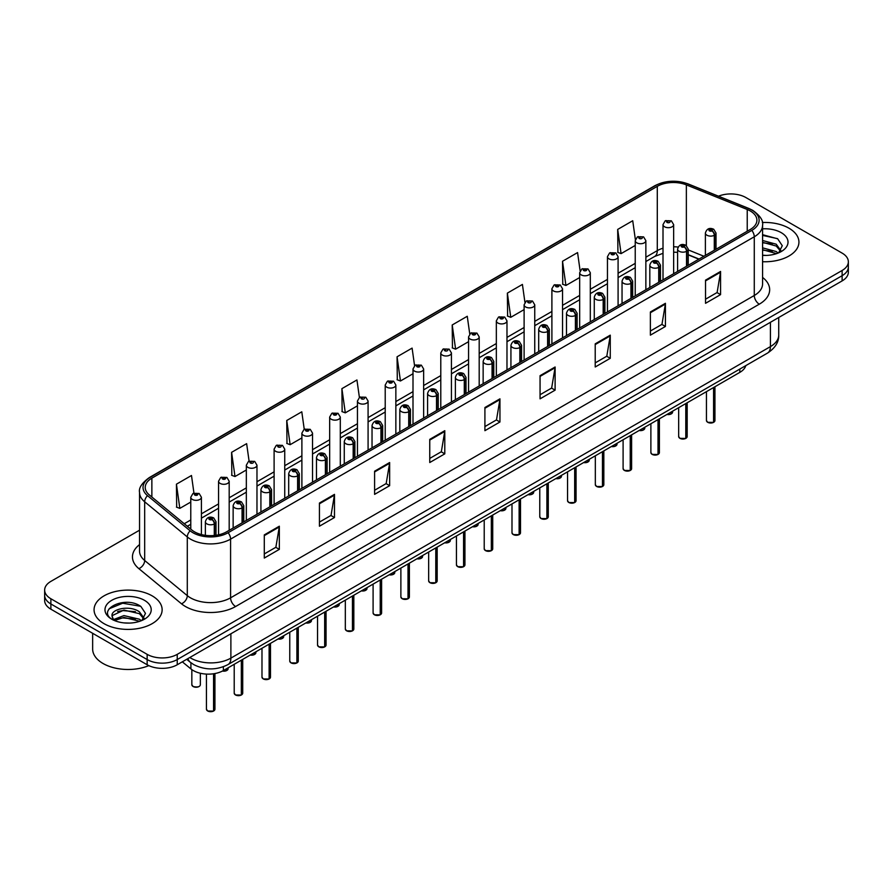 <?xml version="1.0" encoding="UTF-8"?>
<svg xmlns="http://www.w3.org/2000/svg" width="893" height="893" viewBox="0 0 893 893"><rect width="100%" height="100%" fill="white"/><g stroke="black" fill="none" stroke-linecap="round" stroke-linejoin="round"><path stroke-width="1.34" d="M698.851 259.171L688.235 254.885M745.789 365.628A21.276 12.279 180 0 1 739.817 372.381L223.373 670.554A21.276 12.279 180 0 1 190.912 668.913L182.317 661.825M788.965 228.206A34.034 19.646 0 0 0 762.321 222.513A34.034 19.646 0 0 1 788.965 228.206A34.034 19.646 0 0 1 798.934 242.103A34.034 19.646 0 0 0 788.965 228.206M152.167 595.865A34.034 19.646 0 0 0 115.074 591.601A34.034 19.646 0 0 0 94.066 609.763A34.034 19.646 0 0 0 104.034 623.66A34.034 19.646 0 0 0 141.127 627.913A34.034 19.646 0 0 0 162.135 609.763A34.034 19.646 0 0 0 152.167 595.865A34.034 19.646 0 0 0 115.074 591.601A34.034 19.646 0 0 0 94.066 609.763A34.034 19.646 0 0 0 104.034 623.66A34.034 19.646 0 0 0 141.127 627.913A34.034 19.646 0 0 0 162.135 609.763A34.034 19.646 0 0 0 152.167 595.865M750.254 210.96A22.693 13.105 180 0 1 756.907 220.225A22.693 13.105 180 0 1 750.254 229.49L226.576 531.826A22.693 13.105 180 0 1 191.939 530.085L149.321 494.934A22.693 13.105 180 0 1 145.224 487.422A22.693 13.105 180 0 1 151.866 478.157L657.293 186.347A22.693 13.105 180 0 1 686.36 184.884L747.229 209.487A22.693 13.105 180 0 1 750.254 210.96M751.817 210.056A24.892 14.366 0 0 0 748.49 208.449L687.621 183.846A24.892 14.366 0 0 0 655.741 185.454L150.314 477.264A24.892 14.366 0 0 0 147.524 495.66L190.142 530.81A24.892 14.366 0 0 0 228.139 532.73L751.817 230.383A24.892 14.366 0 0 0 751.817 210.056M139.542 530.196L50.879 581.388A21.276 12.279 0 0 0 44.65 590.072L44.65 600.498A21.276 12.279 0 0 0 50.879 609.182L147.155 664.76L147.155 659.559A21.276 12.279 0 0 0 177.238 659.559L842.121 275.691A21.276 12.279 0 0 0 848.35 267.007A21.276 12.279 0 0 1 842.121 275.691L177.238 659.559A21.276 12.279 0 0 1 147.155 659.559L50.879 603.969L147.155 659.559L147.155 654.346A21.276 12.279 0 0 0 177.238 654.346L842.121 270.479A21.276 12.279 0 0 0 848.35 261.794A21.276 12.279 0 0 0 842.121 253.11L745.845 197.52A21.276 12.279 0 0 0 718.485 196.203M44.65 595.285A21.276 12.279 0 0 0 50.879 603.969A21.276 12.279 0 0 1 44.65 595.285M264.283 534.896L264.283 558.058L279.33 549.374L279.33 526.211L264.283 534.896M264.283 553.95L275.87 547.264L279.263 526.982A5.671 3.271 -120 0 0 279.33 526.211M275.77 547.32L279.33 549.374M319.437 503.049L319.437 526.211L334.484 517.527L334.484 494.365L319.437 503.049M319.437 522.104L331.024 515.417L334.417 495.135A5.671 3.271 -120 0 0 334.484 494.365M330.923 515.473L334.484 517.527M374.591 471.214L374.591 494.365L389.638 485.68L389.638 462.529L374.591 471.214M374.591 490.257L386.178 483.571L389.582 463.3A5.671 3.271 -120 0 0 389.638 462.529M386.077 483.626L389.638 485.68M429.756 439.367L429.756 462.529L444.792 453.845L444.792 430.683L429.756 439.367M429.756 458.422L441.343 451.724L444.736 431.453A5.671 3.271 -120 0 0 444.792 430.683M441.231 451.791L444.792 453.845M705.537 280.145L705.537 303.307L720.573 294.623L720.573 271.461L705.537 280.145M705.537 299.2L717.124 292.513L720.517 272.231A5.671 3.271 -120 0 0 720.573 271.461M717.012 292.569L720.573 294.623M650.372 311.992L650.372 335.154L665.419 326.47L665.419 303.307L650.372 311.992M650.372 331.046L661.959 324.349L665.363 304.078A5.671 3.271 -120 0 0 665.419 303.307M661.858 324.416L665.419 326.47M595.218 343.838L595.218 366.99L610.265 358.305L610.265 335.154L595.218 343.838M595.218 362.882L606.805 356.195L610.198 335.924A5.671 3.271 -120 0 0 610.265 335.154M606.704 356.251L610.265 358.305M540.064 375.674L540.064 398.836L555.111 390.152L555.111 366.99L540.064 375.674M540.064 394.728L551.651 388.042L555.044 367.76A5.671 3.271 -120 0 0 555.111 366.99M551.55 388.098L555.111 390.152M484.91 407.521L484.91 430.683L499.946 421.998L499.946 398.836L484.91 407.521M484.91 426.575L496.497 419.889L499.89 399.606A5.671 3.271 -120 0 0 499.946 398.836M496.396 419.944L499.946 421.998M762.577 261.716A34.034 19.646 0 0 0 798.934 242.103A34.034 19.646 0 0 1 762.577 261.716M44.65 590.072A21.276 12.279 0 0 0 50.879 598.756L147.155 654.346M304.245 429.287L301.789 411.807L286.753 420.491L286.988 443.508M249.091 461.156L246.635 443.654L231.588 452.338L231.834 475.355M193.948 493.059L191.482 475.5L176.434 484.185L176.68 507.202M469.74 333.96L467.262 316.278L452.215 324.963L452.461 347.98M524.928 302.336L522.416 284.432L507.369 293.116L507.615 316.133M580.126 270.836L577.57 252.585L562.523 261.269L562.769 284.287M635.37 239.592L632.724 220.738L617.688 229.423L617.923 252.451M359.399 397.452L356.943 379.96L341.907 388.645L342.142 411.662M414.564 365.672L412.097 348.114L397.061 356.798L397.307 379.826M397.061 356.798L400.455 380.998L413.001 373.754M400.455 380.998L397.061 379.737M452.215 324.963L455.609 349.163L468.557 341.684M455.609 349.163L452.215 347.89M507.369 293.116L510.763 317.316L524.113 309.603M510.763 317.316L507.369 316.044M562.523 261.269L565.928 285.47L579.669 277.533M565.928 285.47L562.523 284.197M617.688 229.423L621.082 253.623L635.236 245.452M621.082 253.623L617.688 252.362M341.907 388.645L345.301 412.845L357.446 405.835M345.301 412.845L341.907 411.573M286.753 420.491L290.147 444.692L301.89 437.905M290.147 444.692L286.753 443.419M231.588 452.338L234.993 476.538L246.334 469.986M234.993 476.538L231.588 475.266M176.434 484.185L179.828 508.374L190.778 502.056M179.828 508.374L176.434 507.112M147.155 664.76A21.276 12.279 0 0 0 177.238 664.76L842.121 280.904A21.276 12.279 0 0 0 848.35 272.22L848.35 261.794M713.54 422.4L707.714 422.322L706.441 420.525A4.253 2.456 0 0 0 707.691 422.255A4.253 2.456 0 0 0 713.574 422.333L713.474 422.389A4.108 2.378 180 0 1 707.792 422.322M713.574 422.155L713.831 387.383M714.623 250.062L714.623 235.116A3.55 2.132 -122.2 0 0 712 230.84A1.775 1.027 0 0 0 711.955 229.423A1.775 1.027 0 0 0 709.444 229.423A1.775 1.027 0 0 0 709.444 230.874A1.775 1.027 0 0 0 711.9 230.907L709.991 230.148L711.196 229.858L712 230.84M711.9 230.907A3.55 1.953 62.1 0 1 714.288 235.305A5.313 3.07 180 0 1 706.932 235.216A5.313 3.07 180 0 1 705.381 233.051C706.743 228.686 709.522 227.414 713.719 229.255L716.019 233.051A5.313 3.07 180 0 1 714.623 235.116M714.288 250.252L714.288 235.305M713.574 422.333L713.574 387.54M673.646 273.716L673.646 224.623A5.313 3.07 180 0 1 670.364 227.458A5.313 3.07 180 0 1 664.571 226.789A5.313 3.07 180 0 1 663.008 224.623L665.129 220.928A3.55 2.132 57.8 0 1 667.015 221.04A1.775 1.027 0 0 0 667.071 222.446A1.775 1.027 0 0 0 669.583 222.446A1.775 1.027 0 0 0 669.583 221.006A1.775 1.027 0 0 0 667.127 220.973L667.852 221.419M667.127 220.973A3.55 1.953 -117.9 0 0 665.475 220.727A3.55 1.953 -117.9 0 0 665.318 220.828M667.808 222L667.015 221.04M667.83 222.011L667.808 221.453M685.768 438.441L679.941 438.363L678.669 436.565A4.253 2.456 0 0 0 679.908 438.296A4.253 2.456 0 0 0 685.791 438.374L685.701 438.43A4.108 2.378 180 0 1 680.008 438.351M685.791 438.195L686.058 403.424M686.84 266.103L686.84 251.156A3.55 2.132 -122.2 0 0 684.228 246.881A1.775 1.027 0 0 0 684.172 245.463A1.775 1.027 0 0 0 681.66 245.463A1.775 1.027 0 0 0 681.66 246.914A1.775 1.027 0 0 0 684.116 246.948L682.207 246.189L683.424 245.899L684.228 246.881M684.116 246.948A3.55 1.953 62.1 0 1 686.516 251.346A5.313 3.07 180 0 1 679.16 251.257A5.313 3.07 180 0 1 677.597 249.08C678.959 244.715 681.739 243.454 685.947 245.285L688.235 249.08A5.313 3.07 180 0 1 686.84 251.156M686.516 266.293L686.516 251.346M685.791 438.374L685.791 403.58M657.985 454.47L652.158 454.403L650.885 452.595A4.253 2.456 0 0 0 652.136 454.336A4.253 2.456 0 0 0 658.018 454.414L657.918 454.47A4.108 2.378 180 0 1 652.236 454.392M658.018 454.236L658.275 419.464M659.056 282.132L659.056 267.197A3.55 2.132 -122.2 0 0 656.444 262.922A1.775 1.027 0 0 0 656.388 261.504A1.775 1.027 0 0 0 653.888 261.504A1.775 1.027 0 0 0 653.888 262.955A1.775 1.027 0 0 0 656.333 262.977L654.435 262.229L655.641 261.939L656.444 262.922M656.333 262.977A3.55 1.953 62.1 0 1 658.733 267.387A5.313 3.07 180 0 1 651.377 267.297A5.313 3.07 180 0 1 649.825 265.121C651.176 260.756 653.966 259.495 658.163 261.325L660.463 265.121A5.313 3.07 180 0 1 659.056 267.197M658.733 282.322L658.733 267.387M658.018 454.414L658.018 419.61M630.201 470.511L624.386 470.432L623.102 468.635A4.253 2.456 0 0 0 624.352 470.377A4.253 2.456 0 0 0 630.235 470.444L630.145 470.499A4.108 2.378 180 0 1 624.453 470.432M630.235 470.276L630.503 435.505M631.284 298.173L631.284 283.237A3.55 2.132 -122.2 0 0 628.672 278.951A1.775 1.027 0 0 0 628.616 277.544A1.775 1.027 0 0 0 626.105 277.544A1.775 1.027 0 0 0 626.105 278.984A1.775 1.027 0 0 0 628.56 279.018L626.652 278.259L627.868 277.98L628.672 278.951M628.56 279.018A3.55 1.953 62.1 0 1 630.949 283.427A5.313 3.07 180 0 1 623.604 283.327A5.313 3.07 180 0 1 622.041 281.161C623.403 276.797 626.183 275.535 630.391 277.366L632.679 281.161A5.313 3.07 180 0 1 631.284 283.237M630.949 298.362L630.949 283.427M630.235 470.444L630.235 435.65M602.429 486.551L596.602 486.473L595.33 484.676A4.253 2.456 0 0 0 596.58 486.406A4.253 2.456 0 0 0 602.462 486.484L602.362 486.54A4.108 2.378 180 0 1 596.68 486.473M602.462 486.305L602.719 451.534M603.501 314.213L603.501 299.267A3.55 2.132 -122.2 0 0 600.889 294.991A1.775 1.027 0 0 0 600.833 293.574A1.775 1.027 0 0 0 598.332 293.574A1.775 1.027 0 0 0 598.332 295.025A1.775 1.027 0 0 0 600.777 295.058L598.879 294.299L600.085 294.009L600.889 294.991M600.777 295.058A3.55 1.953 62.1 0 1 603.177 299.456A5.313 3.07 180 0 1 595.821 299.367A5.313 3.07 180 0 1 594.269 297.202C595.62 292.837 598.41 291.564 602.608 293.406L604.896 297.202A5.313 3.07 180 0 1 603.501 299.267M603.177 314.403L603.177 299.456M602.462 486.484L602.462 451.691M645.862 289.756L645.862 240.663A5.313 3.07 180 0 1 642.58 243.499A5.313 3.07 180 0 1 636.787 242.829A5.313 3.07 180 0 1 635.236 240.663L637.356 236.969A3.55 2.132 57.8 0 1 639.243 237.069A1.775 1.027 0 0 0 639.299 238.487A1.775 1.027 0 0 0 641.799 238.487A1.775 1.027 0 0 0 641.799 237.036A1.775 1.027 0 0 0 639.355 237.013L640.069 237.46M639.355 237.013A3.55 1.953 -117.9 0 0 637.691 236.768A3.55 1.953 -117.9 0 0 637.535 236.868M640.024 238.04L639.243 237.069M640.047 238.051L640.024 237.482M618.09 305.797L618.09 256.693A5.313 3.07 180 0 1 614.808 259.528A5.313 3.07 180 0 1 609.015 258.87A5.313 3.07 180 0 1 607.452 256.693L609.573 253.009A3.55 2.132 57.8 0 1 611.459 253.11A1.775 1.027 0 0 0 611.515 254.527A1.775 1.027 0 0 0 614.027 254.527A1.775 1.027 0 0 0 614.027 253.076A1.775 1.027 0 0 0 611.571 253.043L613.48 253.802L612.274 254.092L611.459 253.11M612.297 254.103L612.297 253.5M611.571 253.043A3.55 1.953 -117.9 0 0 609.919 252.808A3.55 1.953 -117.9 0 0 609.763 252.909M612.252 254.081L612.252 253.523M590.306 321.826L590.306 272.733A5.313 3.07 180 0 1 587.025 275.569A5.313 3.07 180 0 1 581.231 274.91A5.313 3.07 180 0 1 579.669 272.733L581.789 269.039A3.55 2.132 57.8 0 1 583.687 269.15A1.775 1.027 0 0 0 583.743 270.568A1.775 1.027 0 0 0 586.243 270.568A1.775 1.027 0 0 0 586.243 269.117A1.775 1.027 0 0 0 583.799 269.083L585.696 269.842L584.491 270.132L583.687 269.15M584.513 270.144L584.513 269.541M583.799 269.083A3.55 1.953 -117.9 0 0 582.136 268.849A3.55 1.953 -117.9 0 0 581.979 268.949M584.491 270.132L584.469 269.563M762.577 255.197L766.428 255.431M762.577 247.841L776.24 251.558L778.116 253.065M762.577 249.683L776.575 253.634M762.577 240.496L776.24 244.202L780.839 250.565M762.577 242.327L776.24 246.044L780.482 251.045M762.577 255.387A23.118 13.35 0 0 0 781.252 251.547A23.118 13.35 0 0 0 781.252 232.671A23.118 13.35 0 0 0 762.577 228.831M778.663 252.842L782.279 245.72L777.703 238.822L762.577 234.68M762.577 235.395L777.39 238.61M762.577 242.751L772.266 244.012M762.577 250.107L772.266 251.368M92.649 633.293L92.649 649.021A35.452 20.472 0 0 0 103.03 663.488A35.452 20.472 0 0 0 148.818 665.631M124.227 622.923L129.63 623.08M113.623 619.53L123.948 615.59L139.431 619.206L141.306 620.713M114.572 620.523L123.948 617.431L139.777 621.282M113.791 620.244L112.127 616.36A16.029 9.254 0 0 0 114.717 620.646M144.041 618.224L139.431 611.861C129.809 604.684 110.018 609.115 112.127 616.36L112.072 615.657M112.172 616.583L112.618 615.4L123.948 610.075L139.431 613.692L143.673 618.693M141.853 620.49L145.481 613.379L140.893 606.47C124.674 594.816 95.841 610.176 112.496 619.597L113.322 620.11M144.454 600.319A23.118 13.35 0 0 0 111.748 600.319A23.118 13.35 0 0 0 111.748 619.195A23.118 13.35 0 0 0 144.454 619.195A23.118 13.35 0 0 0 144.454 600.319M109.113 608.792L122.687 603.221L140.581 606.269M117.597 611.504L122.687 610.578L135.468 611.672M117.597 618.849L122.687 617.923L135.468 619.028M574.645 502.592L568.83 502.513L567.546 500.716A4.253 2.456 0 0 0 568.796 502.446A4.253 2.456 0 0 0 574.679 502.525L574.579 502.58A4.108 2.378 180 0 1 568.897 502.502M574.679 502.346L574.947 467.575M575.728 330.254L575.728 315.307A3.55 2.132 -122.2 0 0 573.116 311.032A1.775 1.027 0 0 0 573.06 309.614A1.775 1.027 0 0 0 570.549 309.614A1.775 1.027 0 0 0 570.549 311.065A1.775 1.027 0 0 0 573.005 311.099L571.096 310.34L572.301 310.05L573.116 311.032M573.005 311.099A3.55 1.953 62.1 0 1 575.393 315.497A5.313 3.07 180 0 1 568.048 315.408A5.313 3.07 180 0 1 566.486 313.231C567.848 308.866 570.627 307.605 574.835 309.436L577.124 313.231A5.313 3.07 180 0 1 575.728 315.307M575.393 330.443L575.393 315.497M574.679 502.525L574.679 467.731M546.873 518.621L541.046 518.554L539.774 516.746A4.253 2.456 0 0 0 541.013 518.487A4.253 2.456 0 0 0 546.896 518.565L546.806 518.621A4.108 2.378 180 0 1 541.113 518.543M546.896 518.386L547.163 483.615M547.945 346.283L547.945 331.348A3.55 2.132 -122.2 0 0 545.333 327.072A1.775 1.027 0 0 0 545.277 325.655A1.775 1.027 0 0 0 542.777 325.655A1.775 1.027 0 0 0 542.777 327.106A1.775 1.027 0 0 0 545.221 327.128L543.312 326.38L544.529 326.09L545.333 327.072M545.221 327.128A3.55 1.953 62.1 0 1 547.621 331.537A5.313 3.07 180 0 1 540.265 331.448A5.313 3.07 180 0 1 538.702 329.271C540.064 324.907 542.844 323.646 547.052 325.476L549.34 329.271A5.313 3.07 180 0 1 547.945 331.348M547.621 346.473L547.621 331.537M546.896 518.565L546.896 483.772M519.09 534.661L513.263 534.594L511.99 532.786A4.253 2.456 0 0 0 513.241 534.527A4.253 2.456 0 0 0 519.123 534.594L519.023 534.65A4.108 2.378 180 0 1 513.341 534.583M519.123 534.427L519.38 499.656M520.173 362.324L520.173 347.388A3.55 2.132 -122.2 0 0 517.549 343.102A1.775 1.027 0 0 0 517.505 341.695A1.775 1.027 0 0 0 514.993 341.695A1.775 1.027 0 0 0 514.993 343.135A1.775 1.027 0 0 0 517.449 343.169L515.54 342.41L516.746 342.131L517.549 343.102M517.449 343.169A3.55 1.953 62.1 0 1 519.838 347.578A5.313 3.07 180 0 1 512.482 347.477A5.313 3.07 180 0 1 510.93 345.312C512.292 340.947 515.071 339.686 519.268 341.517L521.568 345.312A5.313 3.07 180 0 1 520.173 347.388M519.838 362.513L519.838 347.578M519.123 534.594L519.123 499.801M562.534 337.867L562.534 288.774A5.313 3.07 180 0 1 559.252 291.609A5.313 3.07 180 0 1 553.448 290.939A5.313 3.07 180 0 1 551.896 288.774L554.017 285.079A3.55 2.132 57.8 0 1 555.904 285.191A1.775 1.027 0 0 0 555.959 286.597A1.775 1.027 0 0 0 558.471 286.597A1.775 1.027 0 0 0 558.471 285.157A1.775 1.027 0 0 0 556.015 285.124L557.924 285.883L556.707 286.162L555.904 285.191M556.73 286.184L556.73 285.57M556.015 285.124A3.55 1.953 -117.9 0 0 554.352 284.889A3.55 1.953 -117.9 0 0 554.196 284.99M534.751 353.907L534.751 304.814A5.313 3.07 180 0 1 531.469 307.65A5.313 3.07 180 0 1 525.676 306.98A5.313 3.07 180 0 1 524.113 304.814L526.234 301.12A3.55 2.132 57.8 0 1 528.131 301.22A1.775 1.027 0 0 0 528.176 302.638A1.775 1.027 0 0 0 530.688 302.638A1.775 1.027 0 0 0 530.688 301.187A1.775 1.027 0 0 0 528.232 301.164L528.957 301.611M528.232 301.164A3.55 1.953 -117.9 0 0 526.58 300.919A3.55 1.953 -117.9 0 0 526.423 301.019M528.913 302.191L528.131 301.22M528.935 302.202L528.913 301.644M506.978 369.948L506.978 320.844A5.313 3.07 180 0 1 503.697 323.69A5.313 3.07 180 0 1 497.892 323.02A5.313 3.07 180 0 1 496.341 320.844L498.461 317.16A3.55 2.132 57.8 0 1 500.348 317.261A1.775 1.027 0 0 0 500.404 318.678A1.775 1.027 0 0 0 502.904 318.678A1.775 1.027 0 0 0 502.904 317.227A1.775 1.027 0 0 0 500.46 317.194L502.368 317.953L501.152 318.243L500.348 317.261M501.174 318.254L501.174 317.651M500.46 317.194A3.55 1.953 -117.9 0 0 498.796 316.959A3.55 1.953 -117.9 0 0 498.64 317.06M501.152 318.243L501.129 317.674M491.317 550.702L485.491 550.624L484.218 548.827A4.253 2.456 0 0 0 485.457 550.557A4.253 2.456 0 0 0 491.34 550.635L491.25 550.691A4.108 2.378 180 0 1 485.558 550.624M491.34 550.456L491.608 515.685M492.389 378.364L492.389 363.418A3.55 2.132 -122.2 0 0 489.777 359.142A1.775 1.027 0 0 0 489.721 357.725A1.775 1.027 0 0 0 487.21 357.725A1.775 1.027 0 0 0 487.21 359.176A1.775 1.027 0 0 0 489.665 359.209L487.757 358.45L488.973 358.16L489.777 359.142M489.665 359.209A3.55 1.953 62.1 0 1 492.065 363.607A5.313 3.07 180 0 1 484.709 363.518A5.313 3.07 180 0 1 483.146 361.352C484.508 356.988 487.288 355.715 491.496 357.557L493.784 361.352A5.313 3.07 180 0 1 492.389 363.418M492.065 378.554L492.065 363.607M491.34 550.635L491.34 515.841M463.534 566.742L457.707 566.664L456.435 564.867A4.253 2.456 0 0 0 457.685 566.597A4.253 2.456 0 0 0 463.567 566.675L463.467 566.731A4.108 2.378 180 0 1 457.785 566.653M463.567 566.497L463.824 531.726M464.617 394.405L464.617 379.458A3.55 2.132 -122.2 0 0 461.994 375.183A1.775 1.027 0 0 0 461.949 373.765A1.775 1.027 0 0 0 459.437 373.765A1.775 1.027 0 0 0 459.437 375.216A1.775 1.027 0 0 0 461.893 375.25L459.984 374.491L461.19 374.2L461.994 375.183M461.893 375.25A3.55 1.953 62.1 0 1 464.282 379.648A5.313 3.07 180 0 1 456.926 379.558A5.313 3.07 180 0 1 455.374 377.382C456.736 373.017 459.515 371.756 463.713 373.587L466.012 377.382A5.313 3.07 180 0 1 464.617 379.458M464.282 394.594L464.282 379.648M463.567 566.675L463.567 531.882M435.762 582.772L429.935 582.705L428.662 580.896A4.253 2.456 0 0 0 429.901 582.638A4.253 2.456 0 0 0 435.784 582.716L435.695 582.772A4.108 2.378 180 0 1 430.002 582.694M435.784 582.537L436.052 547.766M436.833 410.445L436.833 395.499A3.55 2.132 -122.2 0 0 434.221 391.223A1.775 1.027 0 0 0 434.165 389.806A1.775 1.027 0 0 0 431.654 389.806A1.775 1.027 0 0 0 431.654 391.257A1.775 1.027 0 0 0 434.11 391.279L432.201 390.531L433.418 390.241L434.221 391.223M434.11 391.279A3.55 1.953 62.1 0 1 436.51 395.688A5.313 3.07 180 0 1 429.153 395.599A5.313 3.07 180 0 1 427.591 393.422C428.953 389.058 431.732 387.796 435.94 389.627L438.229 393.422A5.313 3.07 180 0 1 436.833 395.499M436.51 410.624L436.51 395.688M435.784 582.716L435.784 547.922M407.978 598.812L402.151 598.745L400.879 596.937A4.253 2.456 0 0 0 402.129 598.678A4.253 2.456 0 0 0 408.012 598.745L407.911 598.801A4.108 2.378 180 0 1 402.23 598.734M408.012 598.578L408.268 563.807M409.05 426.474L409.05 411.539A3.55 2.132 -122.2 0 0 406.438 407.253A1.775 1.027 0 0 0 406.382 405.846A1.775 1.027 0 0 0 403.882 405.846A1.775 1.027 0 0 0 403.882 407.286A1.775 1.027 0 0 0 406.326 407.32L404.429 406.572L405.634 406.282L406.438 407.253M406.326 407.32A3.55 1.953 62.1 0 1 408.726 411.729A5.313 3.07 180 0 1 401.37 411.628A5.313 3.07 180 0 1 399.818 409.463C401.169 405.098 403.96 403.837 408.157 405.668L410.456 409.463A5.313 3.07 180 0 1 409.05 411.539M408.726 426.664L408.726 411.729M408.012 598.745L408.012 563.952M380.195 614.853L374.379 614.775L373.095 612.978A4.253 2.456 0 0 0 374.346 614.719A4.253 2.456 0 0 0 380.228 614.786L380.128 614.842A4.108 2.378 180 0 1 374.446 614.775M380.228 614.618L380.496 579.836M381.278 442.515L381.278 427.568A3.55 2.132 -122.2 0 0 378.665 423.293A1.775 1.027 0 0 0 378.61 421.876A1.775 1.027 0 0 0 376.098 421.876A1.775 1.027 0 0 0 376.098 423.327A1.775 1.027 0 0 0 378.554 423.36L376.645 422.601L377.851 422.311L378.665 423.293M378.554 423.36A3.55 1.953 62.1 0 1 380.943 427.758A5.313 3.07 180 0 1 373.598 427.669A5.313 3.07 180 0 1 372.035 425.503C373.397 421.139 376.176 419.866 380.385 421.708L382.673 425.503A5.313 3.07 180 0 1 381.278 427.568M380.943 442.705L380.943 427.758M380.228 614.786L380.228 579.992M479.195 385.977L479.195 336.884A5.313 3.07 180 0 1 475.913 339.72A5.313 3.07 180 0 1 470.12 339.061A5.313 3.07 180 0 1 468.557 336.884L470.678 333.189A3.55 2.132 57.8 0 1 472.576 333.301A1.775 1.027 0 0 0 472.62 334.719A1.775 1.027 0 0 0 475.132 334.719A1.775 1.027 0 0 0 475.132 333.268A1.775 1.027 0 0 0 472.676 333.234L474.585 333.993L473.379 334.283L472.576 333.301M473.402 334.295L473.402 333.692M472.676 333.234A3.55 1.953 -117.9 0 0 471.024 333A3.55 1.953 -117.9 0 0 470.868 333.1M473.357 334.272L473.357 333.714M451.423 402.017L451.423 352.925A5.313 3.07 180 0 1 448.13 355.76A5.313 3.07 180 0 1 442.336 355.09A5.313 3.07 180 0 1 440.785 352.925L442.906 349.23A3.55 2.132 57.8 0 1 444.792 349.342A1.775 1.027 0 0 0 444.848 350.748A1.775 1.027 0 0 0 447.348 350.748A1.775 1.027 0 0 0 447.348 349.308A1.775 1.027 0 0 0 444.904 349.275L445.618 349.732M444.904 349.275A3.55 1.953 -117.9 0 0 443.241 349.04A3.55 1.953 -117.9 0 0 443.084 349.141M445.574 350.302L444.792 349.342M445.596 350.313L445.574 349.755M423.639 418.058L423.639 368.965A5.313 3.07 180 0 1 420.357 371.801A5.313 3.07 180 0 1 414.564 371.131A5.313 3.07 180 0 1 413.001 368.965L415.122 365.27A3.55 2.132 57.8 0 1 417.009 365.371A1.775 1.027 0 0 0 417.064 366.789A1.775 1.027 0 0 0 419.576 366.789A1.775 1.027 0 0 0 419.576 365.337A1.775 1.027 0 0 0 417.12 365.315L419.029 366.063L417.824 366.353L417.009 365.371M417.846 366.364L417.846 365.762M417.12 365.315A3.55 1.953 -117.9 0 0 415.468 365.07A3.55 1.953 -117.9 0 0 415.312 365.17M417.824 366.353L417.801 365.795M395.856 434.098L395.856 384.995A5.313 3.07 180 0 1 392.574 387.841A5.313 3.07 180 0 1 386.781 387.171A5.313 3.07 180 0 1 385.218 384.995L387.35 381.311A3.55 2.132 57.8 0 1 389.236 381.411A1.775 1.027 0 0 0 389.292 382.829A1.775 1.027 0 0 0 391.793 382.829A1.775 1.027 0 0 0 391.793 381.378A1.775 1.027 0 0 0 389.348 381.344L391.246 382.104L390.04 382.394L389.236 381.411M390.062 382.405L390.062 381.802M389.348 381.344A3.55 1.953 -117.9 0 0 387.685 381.11A3.55 1.953 -117.9 0 0 387.529 381.211M390.04 382.394L390.018 381.824M368.083 450.128L368.083 401.035A5.313 3.07 180 0 1 364.802 403.87A5.313 3.07 180 0 1 358.997 403.212A5.313 3.07 180 0 1 357.446 401.035L359.566 397.34A3.55 2.132 57.8 0 1 361.453 397.452A1.775 1.027 0 0 0 361.509 398.87A1.775 1.027 0 0 0 364.02 398.87A1.775 1.027 0 0 0 364.02 397.418A1.775 1.027 0 0 0 361.565 397.385L362.279 397.843M361.565 397.385A3.55 1.953 -117.9 0 0 359.912 397.151A3.55 1.953 -117.9 0 0 359.756 397.251M362.245 398.423L361.453 397.452M362.257 398.434L362.245 397.865M352.422 630.893L346.596 630.815L345.323 629.018A4.253 2.456 0 0 0 346.562 630.748A4.253 2.456 0 0 0 352.445 630.826L352.355 630.882A4.108 2.378 180 0 1 346.663 630.804M352.445 630.648L352.713 595.877M353.494 458.555L353.494 443.609A3.55 2.132 -122.2 0 0 350.882 439.334A1.775 1.027 0 0 0 350.826 437.916A1.775 1.027 0 0 0 348.326 437.916A1.775 1.027 0 0 0 348.326 439.367A1.775 1.027 0 0 0 350.77 439.401L348.862 438.642L350.078 438.351L350.882 439.334M350.77 439.401A3.55 1.953 62.1 0 1 353.17 443.799A5.313 3.07 180 0 1 345.814 443.709A5.313 3.07 180 0 1 344.263 441.533C345.613 437.168 348.393 435.907 352.601 437.737L354.889 441.533A5.313 3.07 180 0 1 353.494 443.609M353.17 458.745L353.17 443.799M352.445 630.826L352.445 596.033M324.639 646.923L318.823 646.856L317.54 645.047A4.253 2.456 0 0 0 318.79 646.789A4.253 2.456 0 0 0 324.672 646.867L324.572 646.923A4.108 2.378 180 0 1 318.89 646.845M324.672 646.688L324.929 611.917M325.722 474.596L325.722 459.649A3.55 2.132 -122.2 0 0 323.11 455.374A1.775 1.027 0 0 0 323.054 453.957A1.775 1.027 0 0 0 320.542 453.957A1.775 1.027 0 0 0 320.542 455.408A1.775 1.027 0 0 0 322.998 455.43L321.089 454.682L322.295 454.392L323.11 455.374M322.998 455.43A3.55 1.953 62.1 0 1 325.387 459.839A5.313 3.07 180 0 1 318.042 459.75A5.313 3.07 180 0 1 316.479 457.573C317.841 453.209 320.62 451.947 324.829 453.778L327.117 457.573A5.313 3.07 180 0 1 325.722 459.649M325.387 474.786L325.387 459.839M324.672 646.867L324.672 612.073M296.867 662.963L291.04 662.896L289.767 661.088A4.253 2.456 0 0 0 291.006 662.829A4.253 2.456 0 0 0 296.889 662.896L296.8 662.952A4.108 2.378 180 0 1 291.107 662.885M296.889 662.729L297.157 627.958M297.938 490.625L297.938 475.69A3.55 2.132 -122.2 0 0 295.326 471.415A1.775 1.027 0 0 0 295.27 469.997A1.775 1.027 0 0 0 292.77 469.997A1.775 1.027 0 0 0 292.77 471.437A1.775 1.027 0 0 0 295.215 471.471L293.306 470.723L294.523 470.432L295.326 471.415M295.215 471.471A3.55 1.953 62.1 0 1 297.615 475.88A5.313 3.07 180 0 1 290.258 475.779A5.313 3.07 180 0 1 288.696 473.614C290.058 469.249 292.837 467.988 297.045 469.818L299.334 473.614A5.313 3.07 180 0 1 297.938 475.69M297.615 490.815L297.615 475.88M296.889 662.896L296.889 628.103M269.083 679.004L263.256 678.926L261.984 677.128A4.253 2.456 0 0 0 263.234 678.87A4.253 2.456 0 0 0 269.117 678.937L269.016 678.993A4.108 2.378 180 0 1 263.335 678.926M269.117 678.769L269.373 643.998M270.166 506.666L270.166 491.719A3.55 2.132 -122.2 0 0 267.543 487.444A1.775 1.027 0 0 0 267.498 486.026A1.775 1.027 0 0 0 264.987 486.026A1.775 1.027 0 0 0 264.987 487.478A1.775 1.027 0 0 0 267.442 487.511L265.534 486.752L266.739 486.462L267.543 487.444M267.442 487.511A3.55 1.953 62.1 0 1 269.831 491.909A5.313 3.07 180 0 1 262.475 491.82A5.313 3.07 180 0 1 260.923 489.654C262.285 485.29 265.065 484.017 269.262 485.859L271.561 489.654A5.313 3.07 180 0 1 270.166 491.719M269.831 506.856L269.831 491.909M269.117 678.937L269.117 644.143M241.311 695.044L235.484 694.966L234.212 693.169A4.253 2.456 0 0 0 235.451 694.899A4.253 2.456 0 0 0 241.333 694.977L241.244 695.033A4.108 2.378 180 0 1 235.551 694.955M241.333 694.799L241.601 660.027M242.383 522.706L242.383 507.76A3.55 2.132 -122.2 0 0 239.77 503.485A1.775 1.027 0 0 0 239.715 502.067A1.775 1.027 0 0 0 237.203 502.067A1.775 1.027 0 0 0 237.203 503.518A1.775 1.027 0 0 0 239.659 503.552L237.75 502.792L238.967 502.502L239.77 503.485M239.659 503.552A3.55 1.953 62.1 0 1 242.059 507.95A5.313 3.07 180 0 1 234.703 507.86A5.313 3.07 180 0 1 233.14 505.684C234.502 501.33 237.281 500.058 241.49 501.899L243.778 505.684A5.313 3.07 180 0 1 242.383 507.76M242.059 522.896L242.059 507.95M241.333 694.977L241.333 660.184M213.527 711.085L207.701 711.007L206.428 709.198A4.253 2.456 0 0 0 207.678 710.94A4.253 2.456 0 0 0 213.561 711.018L213.46 711.074A4.108 2.378 180 0 1 207.779 710.995M213.561 710.839L213.818 673.735M214.599 535.454L214.599 523.8A3.55 2.132 -122.2 0 0 211.987 519.525A1.775 1.027 0 0 0 211.931 518.107A1.775 1.027 0 0 0 209.431 518.107A1.775 1.027 0 0 0 209.431 519.559A1.775 1.027 0 0 0 211.875 519.581L209.978 518.833L211.183 518.543L211.987 519.525M211.875 519.581A3.55 1.953 62.1 0 1 214.275 523.99A5.313 3.07 180 0 1 206.919 523.901A5.313 3.07 180 0 1 205.368 521.724C206.718 517.36 209.509 516.098 213.706 517.929L216.006 521.724A5.313 3.07 180 0 1 214.599 523.8M214.275 535.487L214.275 523.99M213.561 711.018L213.561 673.769M340.3 466.168L340.3 417.076A5.313 3.07 180 0 1 337.018 419.911A5.313 3.07 180 0 1 331.225 419.241A5.313 3.07 180 0 1 329.662 417.076L331.783 413.381A3.55 2.132 57.8 0 1 333.681 413.492A1.775 1.027 0 0 0 333.736 414.899A1.775 1.027 0 0 0 336.237 414.899A1.775 1.027 0 0 0 336.237 413.459A1.775 1.027 0 0 0 333.792 413.426L335.69 414.185L334.484 414.475L333.681 413.492M333.792 413.426A3.55 1.953 -117.9 0 0 332.129 413.191A3.55 1.953 -117.9 0 0 331.973 413.292M312.528 482.209L312.528 433.116A5.313 3.07 180 0 1 309.246 435.951A5.313 3.07 180 0 1 303.441 435.282A5.313 3.07 180 0 1 301.89 433.116L304.011 429.421A3.55 2.132 57.8 0 1 305.897 429.522A1.775 1.027 0 0 0 305.953 430.939A1.775 1.027 0 0 0 308.465 430.939A1.775 1.027 0 0 0 308.465 429.5A1.775 1.027 0 0 0 306.009 429.466L307.918 430.214L306.701 430.504L305.897 429.522M306.723 430.515L306.723 429.913M306.009 429.466A3.55 1.953 -117.9 0 0 304.346 429.22A3.55 1.953 -117.9 0 0 304.189 429.321M306.701 430.504L306.679 429.946M284.744 498.249L284.744 449.146A5.313 3.07 180 0 1 281.462 451.992A5.313 3.07 180 0 1 275.669 451.322A5.313 3.07 180 0 1 274.106 449.146L276.227 445.462A3.55 2.132 57.8 0 1 278.125 445.562A1.775 1.027 0 0 0 278.169 446.98A1.775 1.027 0 0 0 280.681 446.98A1.775 1.027 0 0 0 280.681 445.529A1.775 1.027 0 0 0 278.225 445.507L278.951 445.953M278.225 445.507A3.55 1.953 -117.9 0 0 276.573 445.261A3.55 1.953 -117.9 0 0 276.417 445.361M278.906 446.533L278.125 445.562M278.929 446.545L278.906 445.975M256.972 514.279L256.972 465.186A5.313 3.07 180 0 1 253.679 468.021A5.313 3.07 180 0 1 247.886 467.363A5.313 3.07 180 0 1 246.334 465.186L248.455 461.502A3.55 2.132 57.8 0 1 250.341 461.603A1.775 1.027 0 0 0 250.397 463.02A1.775 1.027 0 0 0 252.898 463.02A1.775 1.027 0 0 0 252.898 461.569A1.775 1.027 0 0 0 250.453 461.536L251.167 461.994M250.453 461.536A3.55 1.953 -117.9 0 0 248.79 461.301A3.55 1.953 -117.9 0 0 248.634 461.402M251.123 462.574L250.341 461.603M251.145 462.585L251.123 462.016M229.188 530.319L229.188 481.227A5.313 3.07 180 0 1 225.907 484.062A5.313 3.07 180 0 1 220.113 483.392A5.313 3.07 180 0 1 218.551 481.227L220.671 477.532A3.55 2.132 57.8 0 1 222.558 477.643A1.775 1.027 0 0 0 222.614 479.05A1.775 1.027 0 0 0 225.125 479.05A1.775 1.027 0 0 0 225.125 477.61A1.775 1.027 0 0 0 222.67 477.576L224.578 478.335L223.373 478.626L222.558 477.643M223.395 478.637L223.395 478.034M222.67 477.576A3.55 1.953 -117.9 0 0 221.017 477.342A3.55 1.953 -117.9 0 0 220.861 477.442M201.405 534.561L201.405 497.267A5.313 3.07 180 0 1 198.123 500.102A5.313 3.07 180 0 1 192.33 499.433A5.313 3.07 180 0 1 190.778 497.267L192.899 493.572A3.55 2.132 57.8 0 1 194.786 493.673A1.775 1.027 0 0 0 194.841 495.09A1.775 1.027 0 0 0 197.342 495.09A1.775 1.027 0 0 0 197.342 493.65A1.775 1.027 0 0 0 194.897 493.617L196.806 494.365L195.589 494.655L194.786 493.673M195.612 494.666L195.612 494.063M194.897 493.617A3.55 1.953 -117.9 0 0 193.234 493.371A3.55 1.953 -117.9 0 0 193.078 493.472M195.589 494.655L195.567 494.097M739.817 369.077L739.817 372.381M190.912 662.729L190.912 668.913M223.373 666.736L223.373 670.554M762.577 277.422A35.452 20.472 180 0 1 759.284 304.178L235.607 606.514A7.088 4.097 60 0 1 230.584 597.83L754.272 295.494A28.364 16.375 0 0 0 762.577 283.907L762.577 225.203A28.364 16.375 180 0 1 754.272 236.779A7.088 4.097 -120 0 0 751.817 230.383M235.607 606.514A35.452 20.472 180 0 1 185.465 606.514A35.452 20.472 180 0 1 181.491 603.791L138.862 568.64A35.452 20.472 180 0 1 139.542 544.618M190.477 597.83A28.364 16.375 0 0 0 230.584 597.83L230.584 539.126A28.364 16.375 180 0 1 187.296 536.939L144.677 501.799A28.364 16.375 180 0 1 139.542 492.4L139.542 551.115A28.364 16.375 0 0 0 144.677 560.503L187.296 595.642A28.364 16.375 0 0 0 190.477 597.83M762.577 225.203C763.504 220.738 760.244 215.793 752.799 210.38L749.071 208.56A7.088 3.326 112 0 0 748.49 208.449M749.071 208.56L688.202 183.958C676.459 179.806 665.307 180.408 654.759 185.766A7.088 4.097 60 0 1 655.741 185.454M150.314 477.264A7.088 4.097 -120 0 0 149.321 477.576C141.875 483.001 138.616 487.946 139.542 492.4M147.524 495.66A7.088 4.744 129.5 0 0 144.677 501.799L144.677 560.503A7.088 4.744 -50.5 0 1 138.862 568.64M688.202 183.958A7.088 3.326 112 0 0 687.621 183.846M190.142 530.81A7.088 4.744 129.5 0 0 187.296 536.939L187.296 595.642A7.088 4.744 -50.5 0 1 181.491 603.791M228.139 532.73A7.088 4.097 60 0 1 230.584 539.126L754.272 236.779L754.272 295.494A7.088 4.097 60 0 0 759.284 304.178M177.238 654.346L177.238 664.76M842.121 270.479L842.121 280.904M50.879 598.756L50.879 609.182M151.866 478.157L151.866 497.033M747.229 209.487L747.229 231.231M686.36 184.884L686.36 245.553M703.907 256.246L688.235 249.906M678.122 247.071A22.693 13.105 0 0 0 673.646 246.781M663.008 248.221A22.693 13.105 0 0 0 657.293 250.62L645.862 257.217M657.293 186.347L657.293 250.62A12.759 7.367 60 0 1 654.658 256.458L645.862 261.537M635.236 263.357L618.09 273.258M607.452 279.397L590.306 289.287M579.669 295.438L562.534 305.328M551.896 311.467L534.751 321.368M524.113 327.508L506.978 337.409M496.341 343.548L479.195 353.438M468.557 359.589L451.423 369.479M440.785 375.618L423.639 385.519M413.001 391.659L395.856 401.56M385.218 407.699L368.083 417.6M357.446 423.74L340.3 433.63M329.662 439.769L312.528 449.67M301.89 455.81L284.744 465.711M274.106 471.85L256.972 481.751M246.334 487.891L229.188 497.781M218.551 503.92L201.405 513.821M190.778 519.96L184.248 523.733M699.052 259.048L688.894 254.952A12.759 5.983 -68 0 1 688.235 254.572M484.91 408.257L499.89 399.606M540.064 376.411L555.044 367.76M595.218 344.564L610.198 335.924M650.372 312.729L665.363 304.078M705.537 280.882L720.517 272.231M429.756 440.104L444.736 431.453M374.591 471.939L389.582 463.3M319.437 503.786L334.417 495.135M264.283 535.633L279.263 526.982M189.796 657.516A28.364 16.375 0 0 0 190.778 658.108A28.364 16.375 0 0 0 230.885 658.108L770.413 346.618A28.364 16.375 0 0 0 778.729 335.031C778.93 342.075 775.18 348.091 767.478 353.103L227.949 664.604A14.188 8.193 60 0 0 230.885 658.108L230.885 633.784M770.413 322.295L770.413 346.618A14.188 8.193 60 0 1 767.478 353.103M187.943 658.587A14.188 9.488 129.5 0 0 190.198 662.171L186.715 659.291M713.831 422.177A4.253 2.456 0 0 0 714.947 420.525L714.947 386.747M666.993 414.43A4.253 2.456 0 0 0 672.585 412.097L670.364 414.307L666.915 414.475M671.29 413.861A4.108 2.378 180 0 1 666.959 414.452M686.058 438.217A4.253 2.456 0 0 0 687.175 436.565L687.175 402.776M658.275 454.258A4.253 2.456 0 0 0 659.391 452.595L659.391 418.817M630.503 470.298A4.253 2.456 0 0 0 631.619 468.635L631.619 434.858M602.719 486.339A4.253 2.456 0 0 0 603.835 484.676L603.835 450.898M639.221 430.471A4.253 2.456 0 0 0 644.802 428.138L642.592 430.348L639.142 430.515M643.507 429.901A4.108 2.378 180 0 1 639.176 430.493M611.437 446.511A4.253 2.456 0 0 0 617.03 444.178L614.808 446.388L611.359 446.545M615.724 445.942A4.108 2.378 180 0 1 611.404 446.533M583.654 462.541A4.253 2.456 0 0 0 589.246 460.208L587.036 462.418L583.587 462.585M587.951 461.982A4.108 2.378 180 0 1 583.62 462.563M574.947 502.368A4.253 2.456 0 0 0 576.063 500.716L576.063 466.927M547.163 518.409A4.253 2.456 0 0 0 548.28 516.746L548.28 482.968M519.38 534.449A4.253 2.456 0 0 0 520.507 532.786L520.507 499.008M555.881 478.581A4.253 2.456 0 0 0 561.463 476.248L559.252 478.458L555.803 478.626M560.168 478.012A4.108 2.378 180 0 1 555.837 478.603M528.098 494.622A4.253 2.456 0 0 0 533.69 492.289L531.469 494.499L528.031 494.666A4.108 2.378 180 0 0 532.395 494.052M504.612 510.093A4.108 2.378 180 0 1 500.281 510.684A4.253 2.456 0 0 0 505.907 508.329L503.697 510.539L500.247 510.696M491.608 550.49A4.253 2.456 0 0 0 492.724 548.827L492.724 515.049M463.824 566.519A4.253 2.456 0 0 0 464.94 564.867L464.94 531.078M436.052 582.56A4.253 2.456 0 0 0 437.168 580.896L437.168 547.119M408.268 598.6A4.253 2.456 0 0 0 409.385 596.937L409.385 563.159M380.496 614.641A4.253 2.456 0 0 0 381.612 612.978L381.612 579.2M472.542 526.691A4.253 2.456 0 0 0 478.135 524.358L475.913 526.58L472.464 526.736M476.84 526.133A4.108 2.378 180 0 1 472.509 526.714M444.77 542.732A4.253 2.456 0 0 0 450.351 540.399L448.141 542.609L444.692 542.777A4.108 2.378 180 0 0 449.056 542.163M421.273 558.203A4.108 2.378 180 0 1 416.953 558.795A4.253 2.456 0 0 0 422.579 556.439L420.357 558.65L416.908 558.817M393.5 574.244A4.108 2.378 180 0 1 389.169 574.835A4.253 2.456 0 0 0 394.795 572.48L392.585 574.69L389.136 574.858M361.431 590.842A4.253 2.456 0 0 0 367.023 588.509L364.802 590.731L361.352 590.887M365.717 590.284A4.108 2.378 180 0 1 361.386 590.865M352.713 630.67A4.253 2.456 0 0 0 353.829 629.018L353.829 595.229M324.929 646.711A4.253 2.456 0 0 0 326.057 645.047L326.057 611.27M297.157 662.751A4.253 2.456 0 0 0 298.273 661.088L298.273 627.31M269.373 678.792A4.253 2.456 0 0 0 270.49 677.128L270.49 643.351M241.601 694.821A4.253 2.456 0 0 0 242.717 693.169L242.717 659.38M213.818 710.861A4.253 2.456 0 0 0 214.934 709.198L214.934 673.545M333.647 606.883A4.253 2.456 0 0 0 339.24 604.55L337.029 606.76L333.58 606.927A4.108 2.378 180 0 0 337.945 606.314M310.161 622.354A4.108 2.378 180 0 1 305.83 622.946A4.253 2.456 0 0 0 311.456 620.59L309.246 622.801L305.797 622.968M278.091 638.964A4.253 2.456 0 0 0 283.684 636.631L281.462 638.841L278.013 639.008M282.389 638.395A4.108 2.378 180 0 1 278.058 638.986M250.319 654.993A4.253 2.456 0 0 0 255.9 652.66L253.69 654.882L250.241 655.038A4.108 2.378 180 0 0 254.605 654.435M222.502 671.034A4.253 2.456 0 0 0 228.128 668.701L225.907 670.911L222.424 671.067M226.833 670.464A4.108 2.378 180 0 1 222.457 671.045M193.078 686.483A4.253 2.456 0 0 0 197.721 687.007A4.253 2.456 0 0 0 200.345 684.741C200.021 686.829 197.61 687.431 193.111 686.538L191.839 684.741A4.253 2.456 0 0 0 193.078 686.483M199.05 686.505A4.108 2.378 180 0 1 193.178 686.538M654.759 185.766L149.321 477.576M688.894 254.952L688.235 254.695M677.597 252.362L673.646 252.172M663.008 253.322L654.658 256.458M635.236 267.677L618.09 277.567M607.452 283.717L590.306 293.607M579.669 299.747L562.534 309.648M551.896 315.787L534.751 325.688M524.113 331.828L506.978 341.718M496.341 347.868L479.195 357.758M468.557 363.897L451.423 373.799M440.785 379.938L423.639 389.839M413.001 395.979L395.856 405.869M385.218 412.019L368.083 421.909M357.446 428.048L340.3 437.95M329.662 444.089L312.528 453.99M301.89 460.129L284.744 470.031M274.106 476.17L256.972 486.06M246.334 492.199L229.188 502.1M218.551 508.24L201.405 518.141M190.778 524.28L187.329 526.267M227.949 664.604C216.541 670.33 205.122 670.33 193.714 664.604L190.198 662.171M778.729 335.031L778.729 317.495M706.441 420.525L706.441 391.659M705.381 255.398L705.381 233.051M716.019 249.259L716.019 233.051M714.947 420.525L713.808 422.244M672.585 412.097L672.585 411.204M673.646 224.623L671.357 220.828L665.475 220.727M663.008 279.855L663.008 224.623M678.669 436.565L678.669 407.688M677.597 271.439L677.597 249.08M688.235 265.288L688.235 249.08M687.175 436.565L686.025 438.284M650.885 452.595L650.885 423.728M649.825 287.468L649.825 265.121M660.463 281.328L660.463 265.121M659.391 452.595L658.253 454.325M623.102 468.635L623.102 439.769M622.041 303.508L622.041 281.161M632.679 297.369L632.679 281.161M631.619 468.635L630.469 470.365M595.33 484.676L595.33 455.81M594.269 319.549L594.269 297.202M604.896 313.41L604.896 297.202M603.835 484.676L602.686 486.395M644.802 428.138L644.802 427.245M645.862 240.663L643.574 236.868L637.691 236.768M635.236 295.896L635.236 240.663M617.03 444.178L617.03 443.285M618.09 256.693L615.802 252.898L609.919 252.808M607.452 311.936L607.452 256.693M589.246 460.208L589.246 459.315M590.306 272.733L588.018 268.938L582.136 268.849M579.669 327.977L579.669 272.733M567.546 500.716L567.546 471.839M566.486 335.589L566.486 313.231M577.124 329.439L577.124 313.231M576.063 500.716L574.913 502.435M539.774 516.746L539.774 487.879M538.702 351.619L538.702 329.271M549.34 345.479L549.34 329.271M548.28 516.746L547.13 518.476M511.99 532.786L511.99 503.92M510.93 367.659L510.93 345.312M521.568 361.52L521.568 345.312M520.507 532.786L519.358 534.516M561.463 476.248L561.463 475.355M562.534 288.774L560.235 284.979L554.352 284.889M551.896 344.006L551.896 288.774M533.69 492.289L533.69 491.396M534.751 304.814L532.462 301.019L526.58 300.919M524.113 360.046L524.113 304.814M505.907 508.329L505.907 507.436M506.978 320.844L504.679 317.048L498.796 316.959M496.341 376.087L496.341 320.844M484.218 548.827L484.218 519.96M483.146 383.7L483.146 361.352M493.784 377.56L493.784 361.352M492.724 548.827L491.574 550.546M456.435 564.867L456.435 536.001M455.374 399.74L455.374 377.382M466.012 393.59L466.012 377.382M464.94 564.867L463.802 566.586M428.662 580.896L428.662 552.03M427.591 415.77L427.591 393.422M438.229 409.63L438.229 393.422M437.168 580.896L436.018 582.627M400.879 596.937L400.879 568.071M399.818 431.81L399.818 409.463M410.456 425.671L410.456 409.463M409.385 596.937L408.246 598.667M373.095 612.978L373.095 584.111M372.035 447.851L372.035 425.503M382.673 441.711L382.673 425.503M381.612 612.978L380.463 614.697M478.135 524.358L478.135 523.465M479.195 336.884L476.907 333.089L471.024 333M468.557 392.127L468.557 336.884M450.351 540.399L450.351 539.506M451.423 352.925L449.123 349.13L443.241 349.04M440.785 408.157L440.785 352.925M422.579 556.439L422.579 555.546M423.639 368.965L421.351 365.17L415.468 365.07M413.001 424.197L413.001 368.965M394.795 572.48L394.795 571.587M395.856 384.995L393.567 381.211L387.685 381.11M385.218 440.238L385.218 384.995M367.023 588.509L367.023 587.616M368.083 401.035L365.784 397.24L359.912 397.151M357.446 456.278L357.446 401.035M345.323 629.018L345.323 600.152M344.263 463.891L344.263 441.533M354.889 457.752L354.889 441.533M353.829 629.018L352.679 630.737M317.54 645.047L317.54 616.181M316.479 479.921L316.479 457.573M327.117 473.781L327.117 457.573M326.057 645.047L324.907 646.778M289.767 661.088L289.767 632.222M288.696 495.961L288.696 473.614M299.334 489.822L299.334 473.614M298.273 661.088L297.123 662.818M261.984 677.128L261.984 648.262M260.923 512.002L260.923 489.654M271.561 505.862L271.561 489.654M270.49 677.128L269.351 678.847M234.212 693.169L234.212 664.303M233.14 528.042L233.14 505.684M243.778 521.903L243.778 505.684M242.717 693.169L241.568 694.888M206.428 709.198L206.428 674.103M205.368 535.32L205.368 521.724M216.006 535.275L216.006 521.724M214.934 709.198L213.795 710.928M339.24 604.55L339.24 603.657M340.3 417.076L338.012 413.28L332.129 413.191M329.662 472.308L329.662 417.076M311.456 620.59L311.456 619.697M312.528 433.116L310.228 429.321L304.346 429.22M301.89 488.348L301.89 433.116M283.684 636.631L283.684 635.738M284.744 449.146L282.456 445.361L276.573 445.261M274.106 504.389L274.106 449.146M255.9 652.66L255.9 651.767M256.972 465.186L254.672 461.391L248.79 461.301M246.334 520.429L246.334 465.186M228.128 668.701L228.128 667.808M229.188 481.227L226.9 477.431L221.017 477.342M218.551 534.818L218.551 481.227M200.345 684.741L200.345 673.244M191.839 684.741L191.839 669.616M201.405 497.267L199.117 493.472L193.234 493.371M190.778 529.114L190.778 497.267"/></g></svg>
